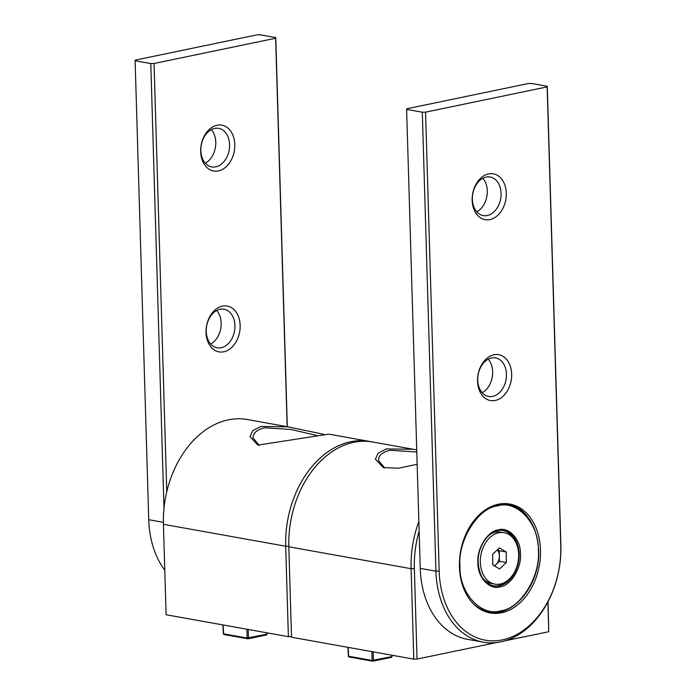 <?xml version="1.0" encoding="UTF-8"?>
<svg xmlns="http://www.w3.org/2000/svg" width="696" height="696" viewBox="0 0 696 696"><rect width="100%" height="100%" fill="white"/><g stroke="black" fill="none" stroke-linecap="round" stroke-linejoin="round"><path stroke-width="1.04" d="M259.303 445.483L253.057 437.906C253.031 433.13 256.859 429.754 264.55 427.779L291.172 429.484L316.75 435.478M287.961 426.822L247.237 419.523A92.203 66.659 100.2 0 0 163.421 524.305L285.691 546.221A92.203 66.659 -79.8 0 1 369.515 441.438L328.79 434.139L257.877 445.092L249.977 436.688L252.735 430.676L260.887 426.43L287.961 426.822L323.692 434.321M369.515 441.438A92.203 66.659 -79.8 0 1 371.072 441.743M288.814 546.151L285.691 546.221L288.379 636.657L166.109 614.742L163.421 524.305M288.379 636.657L291.493 636.588M384.714 467.964L378.467 460.387C378.433 455.61 382.261 452.235 389.951 450.26L416.791 452.008M417.156 464.275L398.425 468.217L383.279 467.573L375.388 459.16L378.145 453.148L386.297 448.911L413.363 449.294L416.73 449.938M413.363 449.294L372.647 441.995A92.203 66.659 100.2 0 0 288.831 546.786L411.101 568.702A92.203 66.659 -79.8 0 1 418.853 521.487M505.296 640.738L548.761 631.716L548.013 601.762M414.355 568.632L411.101 568.702L413.789 659.138L417.043 659.068L414.355 568.632A89.897 64.998 -79.8 0 1 419.14 531.065M413.789 659.138L291.511 637.223L288.831 546.786M548.761 631.716L547.883 602.014M417.043 659.068L496.457 642.573M490.323 534.232A26.143 18.896 -79.8 0 1 500.868 532.101L504.095 532.675A26.143 18.896 -79.8 0 1 518.45 551.728A26.143 18.896 -79.8 0 1 509.263 579.072A26.143 18.896 -79.8 0 1 494.873 584.135A26.143 18.896 -79.8 0 1 480.527 565.091A26.143 18.896 -79.8 0 1 489.706 537.747A26.143 18.896 -79.8 0 1 504.095 532.675M494.552 565.926L496.057 564.5A9.265 6.699 -79.8 0 1 494.282 565.761M494.873 584.135L491.646 583.561A26.143 18.896 -79.8 0 1 482.502 577.898M506.236 551.98L506.323 562.516L499.58 568.945L492.742 564.83L492.646 554.294L499.389 547.874L506.236 551.98L499.337 550.745L497.518 549.657M506.323 562.516L499.432 561.28L499.337 550.745M497.301 549.866A9.265 6.699 -79.8 0 1 499.38 556.017A9.265 6.699 -79.8 0 1 496.057 564.5L499.432 561.28M266.794 632.786L266.803 634.204L267.09 632.838M223.599 633.586L223.12 624.965M248.176 629.454L248.446 638.014A0.922 0.609 78.3 0 1 247.846 638.789A0.922 0.67 -79.8 0 1 247.141 638.041L266.803 634.204A0.922 0.609 78.3 0 1 266.203 634.978L248.15 638.728M477.891 562.768C476.56 548.805 487.713 530.831 498.327 529.865C508.863 526.446 520.947 539.583 520.451 553.929C521.791 567.893 510.629 585.867 500.015 586.841C489.479 590.26 477.395 577.115 477.891 562.768M538.347 550.214C539.261 523.801 517.015 499.598 497.614 505.896C478.082 507.68 457.533 540.775 459.995 566.483C459.082 592.896 481.327 617.108 500.728 610.801C520.26 609.026 540.809 575.931 538.347 550.214M516.188 543.193A28.118 20.332 100.2 0 0 503.043 530.482M493.116 585.832A28.118 20.332 100.2 0 0 509.863 578.48M391.805 655.197L391.813 656.606L392.1 655.249M348.609 655.997L348.13 647.367M373.186 651.856L373.456 660.417A0.922 0.609 78.3 0 1 372.856 661.2A0.922 0.67 -79.8 0 1 372.151 660.452L391.813 656.606A0.922 0.609 78.3 0 1 391.213 657.381L373.16 661.13M240.155 325.415A23.281 16.835 100.2 0 0 222.416 306.118A23.281 16.835 100.2 0 0 206.042 332.497A23.281 16.835 100.2 0 0 223.773 351.793A23.281 16.835 100.2 0 0 240.155 325.415M234.944 325.528A19.592 14.164 100.2 0 0 224.042 309.224A19.592 14.164 100.2 0 0 206.234 331.487A19.592 14.164 100.2 0 0 217.126 347.791A19.592 14.164 100.2 0 0 234.944 325.528M234.787 144.542A23.281 16.835 100.2 0 0 217.048 125.245A23.281 16.835 100.2 0 0 200.674 151.624A23.281 16.835 100.2 0 0 218.405 170.92A23.281 16.835 100.2 0 0 234.787 144.542M229.576 144.655A19.592 14.164 100.2 0 0 218.674 128.351A19.592 14.164 100.2 0 0 200.866 150.614A19.592 14.164 100.2 0 0 211.758 166.918A19.592 14.164 100.2 0 0 229.576 144.655M210.688 344.033A19.592 14.164 100.2 0 0 221.145 323.057A19.592 14.164 100.2 0 0 216.691 310.512M205.32 163.16A19.592 14.164 100.2 0 0 215.777 142.184A19.592 14.164 100.2 0 0 211.323 129.639M166.762 491.75L154.051 63.493L275.633 38.245L287.161 426.674M275.633 38.245L275.755 37.61L260.078 34.8L256.824 34.87L135.233 60.117L135.12 60.752L150.788 63.562L154.051 63.493M150.788 63.562L163.995 508.306M287.309 426.7L275.755 37.61M135.12 60.752L148.735 519.712A85.286 61.666 100.2 0 0 164.787 570.224M488.2 359.18A19.592 14.164 -79.8 0 1 492.655 371.716A19.592 14.164 -79.8 0 1 482.189 392.701M482.833 178.306A19.592 14.164 -79.8 0 1 487.287 190.843A19.592 14.164 -79.8 0 1 476.821 211.828M508.472 503.843A55.323 39.994 -79.8 0 1 527.063 516.188M477.743 380.155A19.592 14.164 -79.8 0 1 495.552 357.883A19.592 14.164 -79.8 0 1 506.444 374.196A19.592 14.164 -79.8 0 1 488.635 396.459A19.592 14.164 -79.8 0 1 477.743 380.155M472.367 199.282A19.592 14.164 -79.8 0 1 490.184 177.01A19.592 14.164 -79.8 0 1 501.077 193.323A19.592 14.164 -79.8 0 1 483.268 215.586A19.592 14.164 -79.8 0 1 472.367 199.282M459.438 566.909A55.323 39.994 -79.8 0 1 509.733 504.043A55.323 39.994 -79.8 0 1 540.496 550.075A55.323 39.994 -79.8 0 1 490.21 612.95A55.323 39.994 -79.8 0 1 459.438 566.909M477.543 381.164A23.281 16.835 -79.8 0 1 493.925 354.786A23.281 16.835 -79.8 0 1 511.656 374.083A23.281 16.835 -79.8 0 1 495.282 400.461A23.281 16.835 -79.8 0 1 477.543 381.164M472.175 200.291A23.281 16.835 -79.8 0 1 488.557 173.913A23.281 16.835 -79.8 0 1 506.288 193.21A23.281 16.835 -79.8 0 1 489.914 219.588A23.281 16.835 -79.8 0 1 472.175 200.291M528.334 83.537L406.742 108.785L406.621 109.411L422.298 112.221L425.552 112.152L547.143 86.904L547.265 86.278L531.587 83.468L528.334 83.537M547.265 86.278L560.88 545.238A85.286 61.666 -79.8 0 1 483.355 642.164L467.677 639.354A85.286 61.666 -79.8 0 1 420.245 568.38L406.621 109.411M510.69 607.573A55.323 39.994 -79.8 0 1 488.957 612.697M425.552 112.152L439.176 571.12A82.981 59.995 100.2 0 0 502.382 639.885A82.981 59.995 100.2 0 0 560.767 545.873L547.143 86.904M483.355 642.164A85.286 61.666 -79.8 0 1 435.922 571.19L422.298 112.221M246.871 629.219L247.141 638.041L223.607 633.821A0.922 0.67 100.2 0 0 224.312 634.569M503.504 530.561A28.118 20.332 -79.8 0 1 519.146 553.964A28.118 20.332 -79.8 0 1 493.586 585.919C484.346 583.553 479.213 575.792 478.187 562.629C477.143 544.89 491.211 527.551 503.504 530.561M472.68 603.058A54.401 39.333 100.2 0 0 488.949 611.784C513.874 617.5 540.592 583.979 538.643 550.075C536.816 524.732 526.646 509.603 508.141 504.696A54.401 39.333 100.2 0 0 489.853 507.227M498.823 504.139L506.827 504.452A54.401 39.333 100.2 0 0 498.649 504.174M479.866 608.974A54.401 39.333 100.2 0 0 487.626 611.549L488.949 611.784M371.881 651.621L372.151 660.452L348.618 656.232A0.922 0.67 100.2 0 0 349.322 656.981M148.735 519.712L163.377 522.339M420.245 568.38L435.922 571.19L439.176 571.12M560.88 545.238L560.767 545.873M222.877 624.921L223.364 633.717L224.121 634.578L248.002 638.789L266.359 634.978L267.099 634.065M506.827 504.452L508.141 504.696M480.022 609.07L487.626 611.549M347.887 647.323L348.374 656.128L349.131 656.981L372.665 661.2L391.37 657.381L392.109 656.476"/></g></svg>
